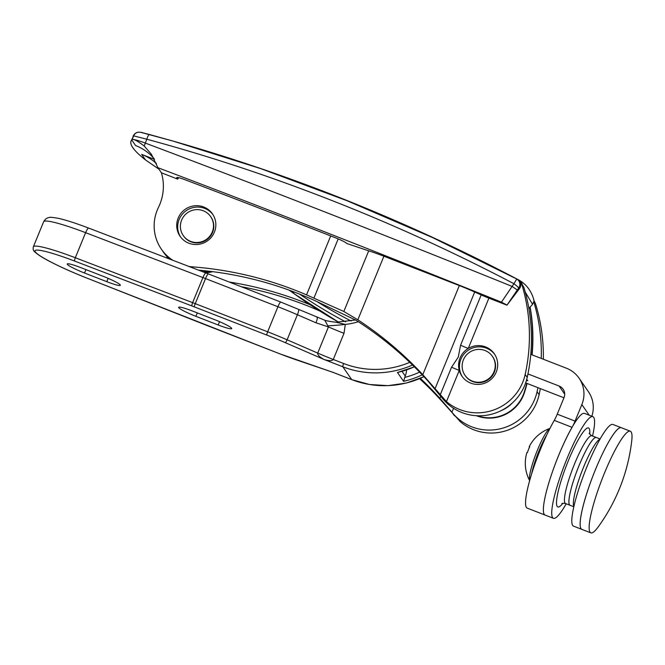 <?xml version="1.0" encoding="UTF-8"?>
<svg xmlns="http://www.w3.org/2000/svg" width="665" height="665" viewBox="0 0 665 665"><rect width="100%" height="100%" fill="white"/><g stroke="black" fill="none" stroke-linecap="round" stroke-linejoin="round"><path stroke-width="1" d="M67.34 264.354A16.658 1.82 -157.7 0 0 84.522 273.016L106.799 281.677A16.658 1.82 -157.7 0 0 120.34 285.293A16.658 1.82 -157.7 0 0 103.058 276.258L80.781 267.596A16.658 1.82 -157.7 0 0 67.24 263.988A16.658 1.82 -157.7 0 0 67.34 264.354M178.719 307.662A16.658 1.82 -157.7 0 0 195.901 316.324L218.178 324.986A16.658 1.82 -157.7 0 0 231.719 328.601A16.658 1.82 -157.7 0 0 214.438 319.566L192.16 310.904A16.658 1.82 -157.7 0 0 178.619 307.297A16.658 1.82 -157.7 0 0 178.719 307.662M422.225 374.852A90.864 89.077 145.4 0 1 403.589 381.344L397.462 372.483A90.864 89.077 -34.6 0 0 414.337 366.797M358.302 321.719A63.607 62.352 145.4 0 1 345.301 324.42L344.005 333.323L333.273 359.482C332.076 360.987 329.025 360.995 324.121 359.516C319.641 357.138 317.496 354.994 317.704 353.082L328.435 326.922L324.769 320.206C326.54 321.054 336.266 322.375 335.26 322.084L345.301 324.42A48.462 8.404 174.5 0 1 328.119 325.817M403.589 381.344L405.234 376.008A18.171 17.814 -34.6 0 0 406.573 369.923M414.386 366.839L397.462 372.483M316.989 317.413A6.06 1.097 113.5 0 1 317.114 317.421A6.06 1.097 113.5 0 1 315.966 322.791L297.396 314.736L287.114 339.807L317.704 353.082A48.462 5.303 -157.7 0 0 333.273 359.482L343.639 363.514A87.838 86.109 -34.6 0 0 409.756 362.35M331.453 371.81L334.911 373.082M315.966 322.791L328.435 326.922A48.462 5.303 -157.7 0 0 344.005 333.323M506.796 304.944L501.427 302.159L513.937 283.714A6.06 0.574 -142.5 0 1 518.7 287.953L506.954 305.168L519.673 288.369L518.7 287.953A6.06 5.943 -68.3 0 0 516.73 279.059L513.937 283.714C446.107 248.186 377.146 217.28 307.064 190.98C254.279 171.113 200.855 153.856 146.799 139.218L133.632 135.868L131.063 141.055A302.891 33.134 -157.7 0 0 145.485 159.916L158.91 169.159M527.079 383.456A181.736 178.145 145.4 0 1 524.494 392.441A36.351 35.627 145.4 0 1 523.463 395.259A36.351 35.627 145.4 0 1 476.381 415.708M526.78 383.339A181.736 178.145 145.4 0 1 524.253 392.092A36.351 35.627 145.4 0 1 523.23 394.91A36.351 35.627 145.4 0 1 477.196 415.75M167.888 258.411A42.402 41.571 145.4 0 1 166.79 256.391M140.781 132.343L172.875 141.022L260.564 168.569L347.08 200.747L432.483 237.538L517.819 279.524A1814.17 1778.376 145.4 0 1 518.642 279.965L521.535 283.448A181.736 178.145 145.4 0 1 525.167 374.47A48.462 47.506 145.4 0 1 446.456 401.61L422.79 374.678A363.464 356.299 -34.6 0 0 357.837 319.799L343.83 311.486L306.54 294.869A363.464 356.299 -34.6 0 0 192.276 266.831A42.402 41.571 145.4 0 1 188.835 266.424M172.833 260.298A42.402 41.571 145.4 0 1 161.395 249.209A42.402 41.571 145.4 0 1 157.306 209.957A42.402 41.571 145.4 0 1 158.461 207.389A48.462 47.506 -34.6 0 0 161.429 172.8L157.913 167.713A1812.466 198.253 -157.7 0 1 295.792 220.581A1812.466 198.253 -157.7 0 1 501.427 302.159M161.395 249.209L163.432 252.16A42.402 41.571 -34.6 0 0 169.334 258.959M343.83 311.486L368.709 250.838L346.822 243.506A10.931 1.197 -157.7 0 0 335.783 237.912A1797.977 196.665 -157.7 0 0 297.421 222.941A1797.977 196.665 -157.7 0 0 184.92 179.691A10.931 1.197 -157.7 0 0 176.74 177.555A10.931 1.197 -157.7 0 0 176.782 177.829L177.671 179.118L161.429 172.8M511.917 286.341A1817.337 198.785 -157.7 0 0 302.101 203.074A1817.337 198.785 -157.7 0 0 145.228 143.05A18.171 1.987 -157.7 0 0 132.086 139.617A302.891 33.134 -157.7 0 0 131.728 139.991A302.891 33.134 -157.7 0 0 131.063 141.055M154.072 158.578A48.462 47.506 145.4 0 0 135.544 145.519L131.728 139.991L132.086 139.625C133.54 138.786 137.589 140.922 144.23 146.051L151.396 154.23L157.913 167.713M460.047 357.986A19.684 19.302 -34.6 0 0 480.155 384.304A19.684 19.302 -34.6 0 0 494.344 353.838A19.684 19.302 -34.6 0 0 460.047 357.986M494.76 354.462A19.684 19.302 -34.6 0 0 460.895 359.216A19.684 19.302 -34.6 0 0 462.383 376.814M212.95 214.629A19.684 19.302 -34.6 0 0 179.143 219.458A19.684 19.302 -34.6 0 0 180.581 236.981M178.187 218.078A19.684 19.302 -34.6 0 0 198.295 244.396A19.684 19.302 -34.6 0 0 212.484 213.922A19.684 19.302 -34.6 0 0 178.187 218.078M528.883 308.518L532.557 304.321L525.2 291.993M156.441 163.573A48.462 47.506 -34.6 0 0 141.67 154.388L154.496 159.376M198.527 270.131A363.464 356.299 145.4 0 1 316.74 301.461L356.066 320.289A363.464 356.299 145.4 0 1 427.986 381.087L442.084 397.919A363.464 356.299 145.4 0 1 442.292 398.177A48.462 47.506 -34.6 0 0 490.87 414.403A48.462 47.506 -34.6 0 0 527.212 377.421A181.736 178.145 -34.6 0 0 523.854 287.322L521.535 283.448M212.775 271.677A36.351 35.627 145.4 0 1 205.402 272.766M310.015 304.72A363.464 356.299 -34.6 0 0 229.25 282.026M530.196 307.438A181.736 178.145 145.4 0 1 532.108 354.869M453.547 408.302L451.942 412.2L439.889 398.327A363.464 356.299 -34.6 0 0 420.355 378.343M537.918 387.67A181.736 178.145 145.4 0 1 537.071 391.71A48.462 47.506 145.4 0 1 500.737 428.684A48.462 47.506 145.4 0 1 452.15 412.466A363.464 356.299 -34.6 0 0 451.942 412.2M543.338 359.233A181.736 178.145 -34.6 0 0 535.475 303.647L534.128 301.046C534.269 302.068 534.136 302.251 533.721 301.602A181.736 178.145 145.4 0 1 541.244 358.418M533.721 301.602L532.557 304.321M440.745 396.249L439.889 398.327M368.709 250.838A36.351 3.973 22.3 0 1 383.904 256.241L357.837 319.799M422.79 374.678L459.332 285.576L383.904 256.241M459.332 285.576A36.351 3.973 22.3 0 1 474.71 292.01L435.043 388.726M440.147 395.043L451.568 367.196L458.26 357.147L460.579 345.226L481.202 294.928L474.71 292.01M481.202 294.928A18.171 1.987 -157.7 0 0 488.891 298.144L468.26 348.443A18.171 1.987 -157.7 0 1 460.579 345.226M506.954 305.168L488.891 298.144M178.752 177.688L177.671 179.118M518.642 279.965L522.15 283.706M419.573 378.668A363.464 356.299 145.4 0 1 438.775 397.828L460.404 421.81A48.462 47.506 -34.6 0 0 539.115 394.669A181.736 178.145 -34.6 0 0 540.346 388.618M535.475 303.647L533.721 300.081M241.279 286.706A363.464 356.299 145.4 0 1 316.74 309.649L319.774 311.004M517.819 279.524C521.144 281.86 521.759 284.811 519.673 288.369M529.955 307.097A181.736 178.145 145.4 0 1 531.85 354.769M211.994 271.578A36.351 35.627 145.4 0 1 204.803 272.534M451.568 367.196A18.171 1.987 -157.7 0 0 459.257 370.413L446.456 401.61M517.187 289.932L512.258 286.532M534.203 301.312C531.975 291.877 527.029 284.869 519.348 280.298L519.107 280.165C408.643 221.778 293.248 175.402 172.917 141.038M138.553 132.169A6.06 6.043 83.1 0 0 138.478 132.177L138.478 132.177A6.06 6.043 83.1 0 0 133.632 135.868L132.086 139.617M133.017 136.283C134.38 133.74 136.2 132.368 138.478 132.177C142.726 132.426 138.827 131.836 149.583 134.554A6.06 1.488 105.1 0 0 149.583 134.554A6.06 1.488 105.1 0 0 146.799 139.218L144.23 146.051M530.77 354.345L566.405 368.202A28.47 27.913 145.4 0 1 579.099 378.21A28.47 27.913 145.4 0 1 581.842 404.569L575.067 421.095A12.12 1.995 -68.8 0 1 572.083 427.329L554.261 420.396A54.522 8.978 111.2 0 0 532.241 471.992A54.522 8.978 111.2 0 0 526.414 507.453A54.522 8.978 111.2 0 0 527.22 508.127L553.396 518.301A54.522 8.978 111.2 0 0 566.214 503.787M572.083 427.329A54.522 8.978 111.2 0 0 550.063 478.916A54.522 8.978 111.2 0 0 544.236 514.377A54.522 8.978 111.2 0 0 545.042 515.051A54.522 8.978 111.2 0 1 550.005 479.099A54.522 8.978 111.2 0 1 584.552 413.422L592.906 416.672A54.522 8.978 111.2 0 0 558.359 482.349A54.522 8.978 111.2 0 0 553.396 518.301M591.833 416.257A28.47 27.913 -34.6 0 0 588.417 391.71L579.099 378.21M554.261 420.396A12.12 1.995 111.2 0 0 557.245 414.17L575.067 421.095M564.701 394.146L559.099 386.033A9.086 8.911 -34.6 0 1 564.02 397.637L557.245 414.17M501.344 410.538A31.504 30.881 -34.6 0 0 512.482 402.84M525.649 382.899L563.962 397.795M559.099 386.033L527.952 373.921M526.755 379.308L527.761 380.762L526.489 380.272M203.224 210.739A16.658 16.334 145.4 0 1 212.26 232.019A16.658 16.334 145.4 0 1 183.232 235.526A16.658 16.334 145.4 0 1 203.224 210.739M210.647 216.599L210.946 217.023A16.658 16.334 145.4 0 1 198.935 242.808A16.658 16.334 145.4 0 1 183.532 235.959L183.232 235.526M484.985 350.505A16.658 16.334 145.4 0 1 494.012 371.777A16.658 16.334 145.4 0 1 464.993 375.293A16.658 16.334 145.4 0 1 484.985 350.505M492.408 356.357L492.707 356.789A16.658 16.334 145.4 0 1 480.695 382.575A16.658 16.334 145.4 0 1 465.292 375.725L464.993 375.293M590.803 532.848L581.792 529.348A54.522 8.978 -68.8 0 1 595.433 469.665A54.522 8.978 -68.8 0 1 621.31 427.72A54.522 8.978 111.2 0 0 609.14 441.095A54.522 8.978 111.2 0 0 586.089 495.533A54.522 8.978 111.2 0 0 581.792 529.348L573.438 526.098A54.522 8.978 -68.8 0 1 587.079 466.414A54.522 8.978 -68.8 0 1 612.955 424.47L630.32 431.219A54.522 8.978 111.2 0 0 618.151 444.594A54.522 8.978 111.2 0 0 595.1 499.033A54.522 8.978 111.2 0 0 590.803 532.848A54.522 8.978 111.2 0 0 598.259 526.83A181.736 181.736 0 0 0 631.75 440.695A54.522 8.978 111.2 0 0 630.32 431.219M589.281 433.198C588.974 433.489 589.838 434.345 591.892 435.775A36.351 5.985 111.2 0 0 568.858 479.556A36.351 5.985 111.2 0 0 565.549 503.53L570.005 505.259A36.351 5.985 -68.8 0 1 579.09 465.475A36.351 5.985 -68.8 0 1 596.347 437.512A36.351 5.985 111.2 0 0 573.313 481.294A36.351 5.985 111.2 0 0 570.005 505.259L573.795 506.738M592.557 436.04A54.522 8.978 111.2 0 0 592.906 416.672M533.372 468.551L533.563 467.961M533.114 468.517L533.197 469.074M539.706 451.286L539.007 451.252L538.883 453.364M531.643 473.896A28.47 4.688 -68.8 0 1 546.871 434.727M529.656 480.604A28.47 4.688 -68.8 0 1 536.564 452.283A28.47 4.688 -68.8 0 1 549.938 428.435M526.863 452.657A36.824 1.164 21.5 0 1 526.863 452.632A36.824 1.164 21.5 0 1 527.403 452.632A36.633 35.012 105.7 0 1 528.426 449.681A36.633 35.012 105.7 0 1 529.689 446.83A36.824 1.164 -158.5 0 0 529.157 446.822A36.824 1.164 -158.5 0 0 529.149 446.855L529.589 447.03M88.827 228.195A6.06 1.272 110.9 0 0 88.711 228.103A6.06 1.272 110.9 0 0 85.602 232.675A54.522 5.96 -157.7 0 0 43.632 221.761L33.35 246.831A54.522 5.96 22.3 0 1 75.32 257.746L192.634 302.642L202.916 277.571L85.602 232.675L75.32 257.746A3.026 0.64 -69.1 0 0 74.646 261.079A51.488 5.636 -157.7 0 0 35.32 251.902A51.488 5.636 -157.7 0 0 86.201 277.804L204.878 324.67A57.547 6.293 -157.7 0 0 207.372 325.651L279.782 353.805A57.547 6.293 -157.7 0 0 297.479 360.272L332.966 372.325L351.685 379.599L342.841 366.789L324.121 359.516L285.335 342.683A57.547 6.293 -157.7 0 0 266.856 335.085L194.446 306.931A57.547 6.293 -157.7 0 0 191.969 305.975L74.646 261.079M85.926 269.599L84.522 273.016M197.306 312.907L195.901 316.324M219.541 321.661L218.178 324.986M108.162 278.352L106.799 281.677M412.533 365.027A90.864 89.077 145.4 0 1 342.841 366.789A3.026 0.499 -68.8 0 1 343.639 363.514M423.971 376.706L406.431 383.015L388.019 385.658L369.532 384.511L351.727 379.64A3.026 0.499 -68.8 0 1 351.685 379.599A90.864 89.077 -34.6 0 0 423.921 376.664M205.535 278.585L195.252 303.656L267.654 331.802L277.937 306.731L205.535 278.585A60.581 6.625 -157.7 0 0 202.916 277.571A6.06 1.272 110.9 0 1 206.025 272.999L208.411 273.922A6.06 0.998 111.2 0 0 205.535 278.585M402.017 371.353L405.234 376.008M404.644 377.446A87.838 86.109 -34.6 0 0 419.623 372.134M191.969 305.975A3.026 0.64 -69.1 0 1 192.634 302.642A60.581 6.625 22.3 0 1 195.252 303.656A3.026 0.499 -68.8 0 0 194.446 306.931M266.856 335.085A3.026 0.499 -68.8 0 1 267.654 331.802A60.581 6.625 22.3 0 1 287.114 339.807A3.026 0.549 -66.5 0 1 285.335 342.683M297.396 314.736A60.581 6.625 -157.7 0 0 277.937 306.731A6.06 0.998 111.2 0 1 280.813 302.076L298.543 309.366A6.06 1.097 113.5 0 1 297.396 314.736M206.142 273.091A6.06 1.272 110.9 0 0 206.025 272.999L88.711 228.103C76.217 223.34 66.126 220.09 58.437 218.344C52.568 217.33 49.534 217.048 49.335 217.505C47.032 217.679 45.129 219.101 43.632 221.761M208.502 273.997A6.06 0.998 111.2 0 0 208.411 273.922L280.813 302.076A6.06 0.998 111.2 0 1 280.904 302.151M298.41 309.35A6.06 1.097 113.5 0 1 298.543 309.366L324.686 320.181M192.276 266.831L193.124 268.07M141.67 154.388L145.485 159.916M338.202 238.893L313.988 297.937M306.54 294.869L330.713 235.925M440.022 394.894L442.292 398.177M525.167 374.47L527.212 377.421M537.071 391.71L539.115 394.669M452.15 412.466L454.419 415.741M202.659 271.711A36.351 35.627 -34.6 0 0 209.043 271.212M316.781 301.469A481.593 472.092 -34.6 0 0 351.187 321.02M292.517 291.378L294.138 293.731A3.026 0.565 -54.2 0 0 294.163 293.755L289.175 290.148L294.138 293.731A484.627 475.059 -34.6 0 0 338.643 322.209M345.675 321.868A484.627 475.059 145.4 0 1 299.582 294.105M589.215 415.234L581.842 404.569M573.862 506.447A36.351 5.985 -68.8 0 1 583.546 467.204A36.351 5.985 -68.8 0 1 599.988 439.241M589.747 434.129A42.402 6.983 111.2 0 0 580.52 435.932A42.402 6.983 111.2 0 0 561.651 479.041A42.402 6.983 111.2 0 0 562.848 503.297M336.731 322.159L355.534 319.981M33.35 246.831C32.801 249.159 33.383 250.938 35.104 252.168C38.179 254.953 43.449 258.253 50.931 262.052C61.138 267.288 72.901 272.55 86.226 277.837L279.824 353.838L332.192 372.084M351.727 379.64L333.938 372.724M332.209 372.092L333.913 372.716M149.583 134.554L172.875 141.022M294.163 293.755L338.618 322.209M209.217 271.237L202.767 271.752M600.138 438.983L591.892 435.775M561.883 503.671L561.883 503.671C561.842 503.247 563.064 503.197 565.549 503.53M549.955 428.401A36.949 36.949 0 0 0 529.157 446.822M526.863 452.632A36.949 36.949 0 0 0 529.648 480.637"/></g></svg>
